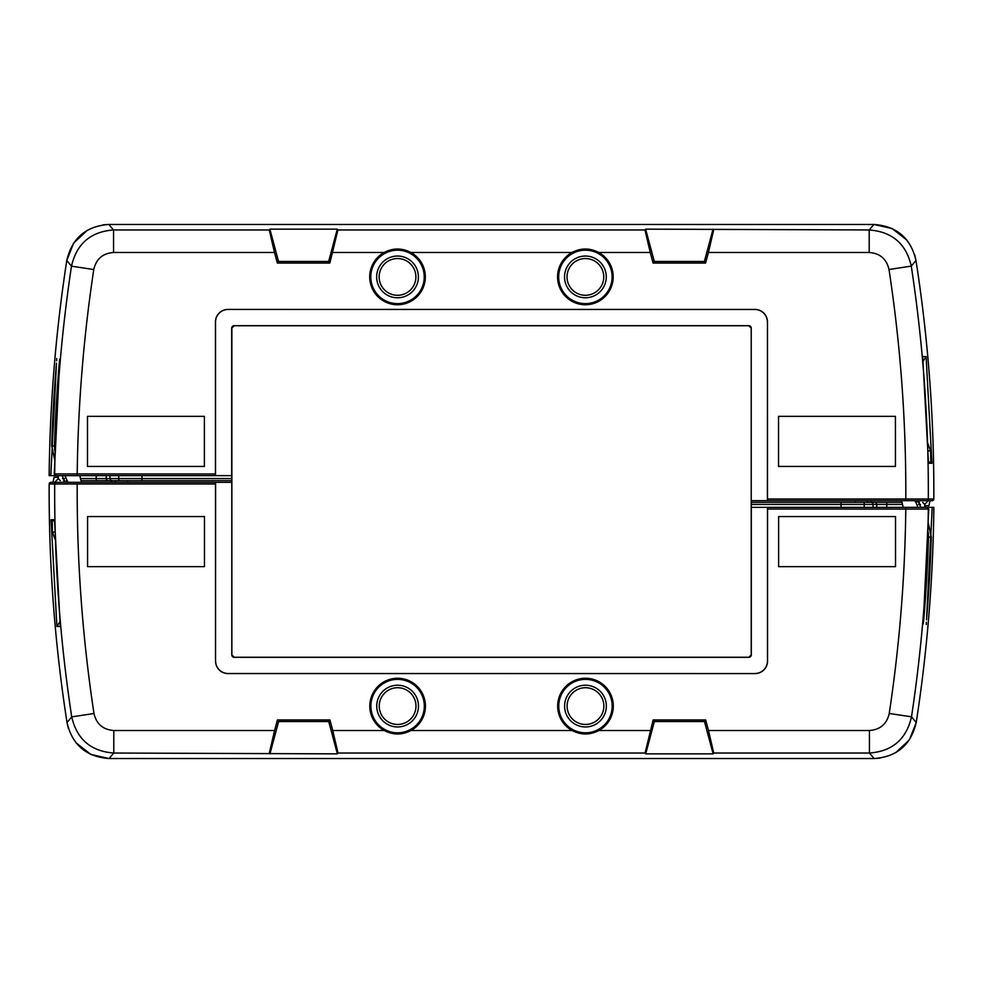 <?xml version="1.0" encoding="UTF-8"?>
<svg xmlns="http://www.w3.org/2000/svg" width="983" height="983" viewBox="0 0 983 983"><rect width="100%" height="100%" fill="white"/><g stroke="black" fill="none" stroke-linecap="round" stroke-linejoin="round"><path stroke-width="1.47" d="M231.865 327.265L231.865 655.489M749.378 325.754L233.536 325.754M751.221 655.489L751.221 328.027M233.622 657.246L749.464 657.246M58.23 478.721L54.679 482.321L63.416 482.321M50.833 482.321L49.175 483.98A1502.81 1502.81 0 0 0 67.016 722.53L71.722 716.89A1497.306 1497.306 0 0 1 54.679 483.98L49.175 483.98C48.781 563.972 54.729 643.484 67.016 722.53C72.214 744.831 86.221 756.836 109.064 758.544L874.17 758.544C897.024 756.836 911.044 744.807 916.23 722.468A1515.344 1515.344 0 0 0 933.85 507.363L926.65 507.363L928.738 509.059L923.406 619.892C923.037 625.323 923.148 625.323 923.737 619.868A1510.601 1510.601 0 0 0 928.505 537.099L928.296 532.405M49.175 483.98A1.671 1.671 90 0 1 50.846 482.321L231.779 482.321L231.693 477.308M841.055 507.363L841.055 504.439L751.307 504.439L751.307 507.363L926.65 507.363A1.671 1.671 -90 0 1 928.321 509.059L767.551 509.034L767.551 661.055A12.521 12.521 -135 0 1 755.03 673.576L228.056 673.576A12.521 12.521 -45 0 1 215.535 661.055L215.535 483.98L77.202 483.98A1474.783 1474.783 0 0 0 93.987 713.498L71.722 716.89C76.834 739.228 90.866 751.27 113.795 753.039L109.064 758.544L90.817 754.428L76.096 742.878M645.708 753.85L654.359 721.534L704.467 721.534L713.117 753.85L645.708 753.85L645.081 753.039L653.154 719.961L705.671 719.961L708.497 730.504L869.439 730.504C880.203 729.705 886.813 724.029 889.234 713.474L911.511 716.828L916.23 722.468C927.215 651.188 933.088 579.491 933.85 507.363L932.216 507.363L926.514 619.855A1513.378 1513.378 0 0 0 931.282 537.111L928.505 537.099M751.307 507.363L751.307 654.825L748.8 657.332L234.273 657.332L231.779 654.825L231.779 482.321M87.573 566.65L87.573 516.554L204.464 516.554L204.464 566.65L87.573 566.65M110.76 482.321L112.369 480.65M926.269 624.451L926.342 622.214M923.406 619.892C923.037 625.323 923.148 625.323 923.737 619.868L923.406 619.843M51.055 519.724L54.507 519.724L51.055 519.724L56.903 626.454L59.889 621.772M56.903 626.454L60.295 626.441L54.507 519.724M215.535 661.055L215.596 482.321M215.596 660.981A12.521 12.521 -45 0 0 228.13 673.502L228.056 673.576M755.03 673.576L228.13 673.502M754.956 673.502A12.521 12.521 -135 0 0 767.477 660.981L767.551 661.055M767.477 507.363L767.477 660.981M751.307 654.825A2.507 2.507 45 0 1 748.8 657.332M234.273 657.332A2.507 2.507 135 0 1 231.779 654.825M895.513 516.554L895.513 566.65L778.622 566.65L778.622 516.554L895.513 516.554M93.987 713.498C96.395 724.016 102.994 729.681 113.795 730.504L274.589 730.504L277.415 719.961L329.932 719.961L332.758 730.504L384.242 730.504A27.843 27.843 0 0 1 402.231 678.639A27.843 27.843 0 0 1 410.98 730.504L572.106 730.504A27.843 27.843 0 0 1 590.107 678.639A27.843 27.843 0 0 1 598.844 730.504L650.328 730.504M713.117 753.85L713.744 753.039L708.497 730.504M645.081 753.039L338.005 753.039L337.378 753.85L113.795 753.039L113.795 730.504M274.589 730.504L269.342 753.039M384.242 730.504C393.151 735.137 402.059 735.137 410.98 730.504M338.005 753.039L332.758 730.504M572.106 730.504C581.014 735.137 589.935 735.137 598.844 730.504M869.439 730.504L869.439 753.039L713.744 753.039M215.547 482.321L215.535 483.98M767.551 509.034L767.539 507.363M928.738 509.059L928.321 509.059A1509.839 1509.839 0 0 1 911.511 716.828C906.338 739.265 892.318 751.331 869.439 753.039L874.17 758.544L879.969 758.139M654.359 721.534L653.154 719.961M704.467 721.534L705.671 719.961M269.956 753.85L278.619 721.534L277.415 719.961M278.619 721.534L328.715 721.534L329.932 719.961M328.715 721.534L337.378 753.85M928.247 522.796L931.282 537.111M928.468 462.145L930.84 462.145L930.582 450.902L928.001 443.788M917.938 500.679L920.825 507.363M903.23 507.363L901.571 500.679M918.061 507.363L915.161 500.679M928.21 450.902L930.582 450.902M915.37 501.76L918.134 501.76M63.993 482.321L64.681 480.847M58.218 477.308L54.09 477.308L52.971 482.321M612.2 706.089A26.725 26.725 0 0 0 572.118 682.952A26.725 26.725 0 0 0 572.118 729.226A26.725 26.725 0 0 0 612.2 706.089M564.598 706.089A20.876 20.876 0 0 1 595.919 688.014A20.876 20.876 0 0 1 595.919 724.164A20.876 20.876 0 0 1 564.598 706.089M567.105 706.089A18.37 18.37 0 0 0 594.666 722.001A18.37 18.37 0 0 0 594.666 690.177A18.37 18.37 0 0 0 567.105 706.089M424.324 706.089A26.725 26.725 0 0 0 384.242 682.952A26.725 26.725 0 0 0 384.242 729.226A26.725 26.725 0 0 0 424.324 706.089M376.735 706.089A20.876 20.876 0 0 1 408.043 688.014A20.876 20.876 0 0 1 408.043 724.164A20.876 20.876 0 0 1 376.735 706.089M379.241 706.089A18.37 18.37 0 0 0 406.79 722.001A18.37 18.37 0 0 0 406.79 690.177A18.37 18.37 0 0 0 379.241 706.089M751.307 504.439L751.307 502.35L901.878 502.35M918.478 502.473L919.461 502.35M902.271 504.439L841.055 504.439L841.055 502.35M924.77 504.279L928.321 500.679L919.584 500.679M932.167 500.679L933.825 499.02A1502.81 1502.81 0 0 0 915.984 260.47L911.278 266.11A1497.306 1497.306 0 0 1 928.321 499.02L933.825 499.02C934.219 419.028 928.271 339.516 915.984 260.47C910.786 238.169 896.779 226.164 873.936 224.456L108.83 224.456C85.976 226.164 71.956 238.193 66.77 260.532A1515.344 1515.344 0 0 0 49.15 475.637L56.35 475.637L54.262 473.941L59.594 363.108C59.963 357.677 59.852 357.677 59.263 363.132A1510.601 1510.601 0 0 0 54.495 445.901L54.704 450.595M933.825 499.02A1.671 1.671 -90 0 1 932.154 500.679L751.221 500.679L751.307 505.692M141.945 475.637L141.945 478.561L231.693 478.561L231.693 475.637L56.35 475.637A1.671 1.671 90 0 1 54.679 473.941L215.449 473.966L215.449 321.945A12.521 12.521 45 0 1 227.97 309.424L754.944 309.424A12.521 12.521 135 0 1 767.465 321.945L767.465 499.02L905.798 499.02A1474.783 1474.783 0 0 0 889.013 269.502L911.278 266.11C906.166 243.772 892.134 231.73 869.205 229.961L873.936 224.456L892.183 228.572L906.904 240.122M337.292 229.15L328.641 261.466L278.533 261.466L269.883 229.15L337.292 229.15L337.919 229.961L329.846 263.039L277.329 263.039L274.503 252.496L113.561 252.496C102.797 253.295 96.187 258.971 93.766 269.526L71.489 266.172L66.77 260.532C55.785 331.812 49.912 403.509 49.15 475.637L50.784 475.637L56.486 363.145A1513.378 1513.378 0 0 0 51.718 445.889L54.495 445.901M231.693 475.637L231.693 328.175L234.2 325.668L748.727 325.668L751.221 328.175L751.221 500.679M895.427 416.35L895.427 466.446L778.536 466.446L778.536 416.35L895.427 416.35M872.24 500.679L870.631 502.35M56.731 358.549L56.658 360.786M59.594 363.108C59.963 357.677 59.852 357.677 59.263 363.132L59.594 363.157M931.945 463.276L928.493 463.276L931.945 463.276L926.097 356.546L923.111 361.228M926.097 356.546L922.705 356.559L928.493 463.276M767.465 321.945L767.404 500.679M767.404 322.019A12.521 12.521 135 0 0 754.87 309.498L754.944 309.424M227.97 309.424L754.87 309.498M228.044 309.498A12.521 12.521 45 0 0 215.523 322.019L215.449 321.945M215.523 475.637L215.523 322.019M231.693 328.175A2.507 2.507 -135 0 1 234.2 325.668M748.727 325.668A2.507 2.507 -45 0 1 751.221 328.175M87.487 466.446L87.487 416.35L204.378 416.35L204.378 466.446L87.487 466.446M889.013 269.502C886.605 258.984 880.006 253.319 869.205 252.496L708.411 252.496L705.585 263.039L653.068 263.039L650.242 252.496L598.758 252.496A27.843 27.843 0 0 1 580.769 304.361A27.843 27.843 0 0 1 572.02 252.496L410.894 252.496A27.843 27.843 0 0 1 392.893 304.361A27.843 27.843 0 0 1 384.156 252.496L332.672 252.496M269.883 229.15L269.256 229.961L274.503 252.496M337.919 229.961L644.995 229.961L645.622 229.15L869.205 229.961L869.205 252.496M708.411 252.496L713.658 229.961M598.758 252.496C589.849 247.863 580.941 247.863 572.02 252.496M644.995 229.961L650.242 252.496M410.894 252.496C401.986 247.863 393.065 247.863 384.156 252.496M113.561 252.496L113.561 229.961L269.256 229.961M767.453 500.679L767.465 499.02M215.449 473.966L215.461 475.637M54.262 473.941L54.679 473.941A1509.839 1509.839 0 0 1 71.489 266.172C76.662 243.735 90.682 231.669 113.561 229.961L108.83 224.456L103.031 224.861M328.641 261.466L329.846 263.039M278.533 261.466L277.329 263.039M713.044 229.15L704.381 261.466L705.585 263.039M704.381 261.466L654.285 261.466L653.068 263.039M654.285 261.466L645.622 229.15M54.753 460.204L51.718 445.889M54.532 520.855L52.16 520.855L52.418 532.098L54.999 539.212M65.062 482.321L62.175 475.637M79.77 475.637L81.429 482.321M64.939 475.637L67.839 482.321M54.79 532.098L52.418 532.098M67.63 481.24L64.866 481.24M919.007 500.679L918.319 502.153M924.782 505.692L928.91 505.692L930.029 500.679M370.8 276.911A26.725 26.725 0 0 0 410.882 300.048A26.725 26.725 0 0 0 410.882 253.774A26.725 26.725 0 0 0 370.8 276.911M418.402 276.911A20.876 20.876 0 0 1 387.081 294.986A20.876 20.876 0 0 1 387.081 258.836A20.876 20.876 0 0 1 418.402 276.911M415.895 276.911A18.37 18.37 0 0 0 388.334 260.999A18.37 18.37 0 0 0 388.334 292.823A18.37 18.37 0 0 0 415.895 276.911M558.676 276.911A26.725 26.725 0 0 0 598.758 300.048A26.725 26.725 0 0 0 598.758 253.774A26.725 26.725 0 0 0 558.676 276.911M606.265 276.911A20.876 20.876 0 0 1 574.957 294.986A20.876 20.876 0 0 1 574.957 258.836A20.876 20.876 0 0 1 606.265 276.911M603.759 276.911A18.37 18.37 0 0 0 576.21 260.999A18.37 18.37 0 0 0 576.21 292.823A18.37 18.37 0 0 0 603.759 276.911M231.693 478.561L231.693 480.65L81.122 480.65M64.522 480.527L63.539 480.65M80.729 478.561L141.945 478.561L141.945 480.65M114.581 482.321L116.252 480.65M77.202 482.321L77.202 483.98L54.679 483.98A1.671 1.671 90 0 1 56.35 482.321M889.234 713.474A1487.304 1487.304 0 0 0 905.798 509.034L905.798 507.363M127.606 482.321L127.643 480.65M920.493 504.439L918.478 504.439M886.789 507.363L886.789 502.35M876.75 507.363L876.75 504.439A2.089 2.089 -90 0 0 874.661 502.35M873.015 507.363L873.015 504.439A2.089 2.089 -90 0 0 870.926 502.35M864.254 507.363L864.204 502.35M868.419 500.679L866.748 502.35M905.798 500.679L905.798 499.02L928.321 499.02A1.671 1.671 -90 0 1 926.65 500.679M93.766 269.526A1487.304 1487.304 0 0 0 77.202 473.966L77.202 475.637M855.394 500.679L855.357 502.35M62.507 478.561L64.522 478.561M96.211 475.637L96.211 480.65M106.25 475.637L106.25 478.561A2.089 2.089 90 0 0 108.339 480.65M109.985 475.637L109.985 478.561A2.089 2.089 90 0 0 112.074 480.65M118.746 475.637L118.796 480.65M916.23 722.468L909.373 739.88L895.734 752.659M68.319 728.243L67.016 722.53M922.693 502.35L924.782 504.439L924.782 507.363M66.77 260.532L73.627 243.12L87.266 230.341M914.682 254.757L915.984 260.47M60.307 480.65L58.218 478.561L58.218 475.637"/></g></svg>
